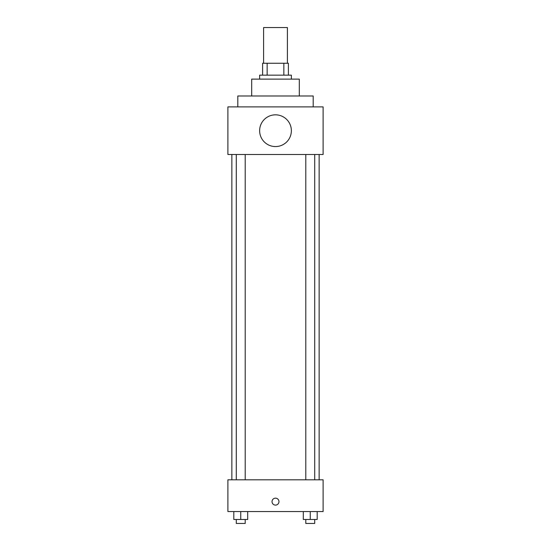 <?xml version="1.0" encoding="UTF-8"?>
<svg xmlns="http://www.w3.org/2000/svg" width="551" height="551" viewBox="0 0 551 551"><rect width="100%" height="100%" fill="white"/><g stroke="black" fill="none" stroke-linecap="round" stroke-linejoin="round"><path stroke-width="0.83" d="M287.402 63.255L287.402 27.55L263.598 27.55L263.598 63.255M267.152 75.156L267.152 63.255L262.607 63.255L262.607 75.156L262.607 63.255M267.152 63.255L288.393 63.255L288.393 75.156M283.848 75.156L283.848 63.255M259.631 79.124L259.631 75.156L291.369 75.156L291.369 79.124M251.697 95.984L251.697 79.124L299.303 79.124L299.303 95.984M237.812 106.894L237.812 95.984L313.188 95.984L313.188 106.894M227.894 106.894L323.106 106.894L323.106 154.5L227.894 154.5L227.894 106.894M259.631 130.697A15.869 15.869 0 0 0 283.434 144.438A15.869 15.869 0 0 0 283.434 116.957A15.869 15.869 0 0 0 259.631 130.697M231.861 479.811L231.861 154.5M305.791 154.5L305.791 479.811M236.289 479.811L236.289 154.5M227.894 479.811L323.106 479.811L323.106 511.548L227.894 511.548L227.894 479.811M275.5 505.102A3.471 3.471 0 0 1 272.497 499.895A3.471 3.471 0 0 1 278.503 499.895A3.471 3.471 0 0 1 275.5 505.102M303.312 511.548L303.312 519.483L317.197 519.483L317.197 511.548L317.197 519.483M310.254 519.483L310.254 511.548M314.711 519.483L314.711 523.45L305.791 523.45L305.791 519.483M233.803 511.548L233.803 519.483L247.688 519.483L247.688 511.548L247.688 519.483M240.746 519.483L240.746 511.548M245.209 519.483L245.209 523.45L236.289 523.45L236.289 519.483M319.139 479.811L319.139 154.5M314.711 154.5L314.711 479.811M245.209 479.811L245.209 154.5"/></g></svg>
